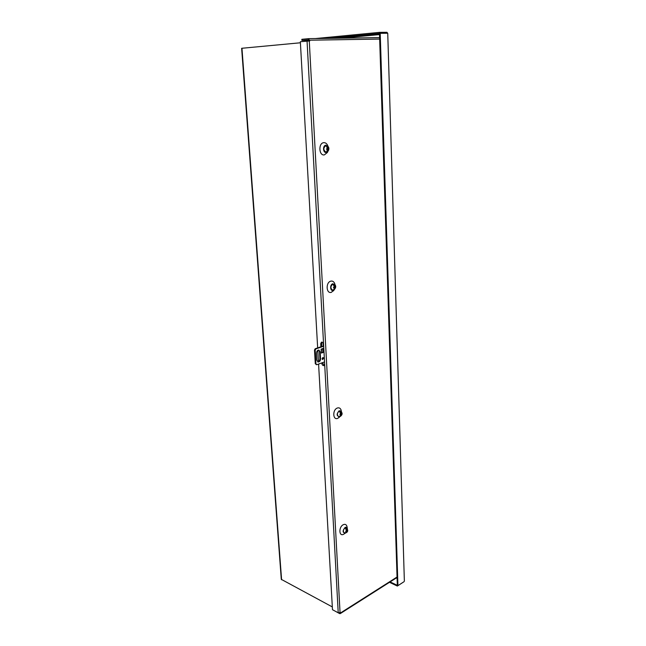 <?xml version="1.0" encoding="UTF-8"?>
<svg xmlns="http://www.w3.org/2000/svg" width="646" height="646" viewBox="0 0 646 646"><rect width="100%" height="100%" fill="white"/><g stroke="black" fill="none" stroke-linecap="round" stroke-linejoin="round"><path stroke-width="0.97" d="M305.429 40.343L309.03 40.415M403.556 582.006L397.347 586.051L397.322 585.341L397.936 585.639L380.211 33.326L387.737 33.253L404.364 581.02M404.364 581.093L387.737 33.253M380.211 33.326L379.477 33.398L379.444 32.365L386.978 32.3L387.616 33.253M390.119 581.909L397.322 585.341L379.477 33.398L327.336 38.38M307.165 40.31L305.429 40.48M379.444 32.365L315.466 38.55M300.398 42.781L241.636 48.297L281.293 579.349L332.327 606.925M389.49 582.304L397.347 586.051M404.081 581.666L397.936 585.639M386.978 32.3L387.002 33.261M323.266 345.998L323.105 342.961M345.473 533.015L345.384 533.071C342.477 532.74 342.388 530.867 345.093 527.451C346.216 526.942 346.959 527.298 347.338 528.509L347.346 528.549M344.302 533.798L343.704 534.194C338.988 537.052 338.456 527.079 343.22 524.73C345.101 523.882 346.361 524.479 346.991 526.522L347.088 527.096M340.071 416.492L339.521 416.815C336.477 416.016 336.372 413.981 339.215 410.711L341.5 411.946L341.314 411.009M339.408 417.122L337.785 418.309C332.851 420.675 332.27 409.847 337.269 408.038C339.142 407.416 340.434 408.159 341.161 410.258M334.055 286.097L333.982 284.563L335.484 287.308L334.24 289.723L333.15 290.409C330.074 291.459 329.71 284.466 332.819 283.764L335.08 285.056M334.039 290.054L331.366 292.331C326.173 294.116 325.544 282.31 330.792 281.147C332.593 280.784 333.909 281.632 334.741 283.691L334.999 284.66M327.821 151.35L326.198 152.48C322.96 153.102 322.564 145.455 325.834 145.213L327.95 146.448M327.869 151.35L327.369 152.513L324.349 154.895C318.882 155.977 318.195 143.065 323.727 142.669C325.35 142.548 326.626 143.42 327.57 145.269L328.007 146.448M309.063 40.964L308.651 39.745L301.908 40.399L301.852 39.309L308.57 38.655L309.781 40.948L300.342 41.715L317.662 347.903M309.022 40.278L301.908 40.399M318.583 364.061L332.48 609.703L338.229 612.796L340.466 612.456L340.272 613.611L339.635 613.595L333.885 610.454M324.227 365.426L322.435 362.681M321.546 346.579L321.845 342.089M322.241 359.216L322.192 358.32M320.876 346.813L320.707 343.737L321.45 342.154C322.58 342.033 323.299 342.8 323.598 344.455L324.663 364.069L323.969 365.596C322.83 365.733 322.104 364.966 321.789 363.302L321.765 362.923M317.8 350.326L318.446 361.671M332.835 284.183L333.473 284.143C336.017 284.361 336.808 287.769 333.675 289.973L332.391 290.022C330.3 288.156 330.453 286.21 332.835 284.183M333.982 284.563L333.336 284.749L334.127 286.533L333.764 287.325L334.127 286.533M334.224 288.382L333.788 287.817L334.224 288.382L333.594 289.909L334.24 289.723L334.192 288.802M333.134 289.997L332.391 290.022M333.788 287.817L333.764 287.325M334.192 287.704L333.417 287.591M334.135 287.696L334.838 287.518L334.87 288.205M335.484 287.308L334.83 287.195L335.209 286.921M334.781 286.348L334.814 287.034L334.152 286.913M334.119 287.389L334.83 287.195M325.859 145.665L326.044 145.657C330.308 145.996 329.185 151.875 326.408 152.02L325.875 152.036C323.202 150.001 323.194 147.877 325.859 145.665M327.118 147.458L327.054 146.004L326.367 146.093L327.199 147.926L326.819 148.725L327.199 147.926M327.054 146.004L328.604 148.483L327.328 151.64L327.272 150.413M327.304 149.953L326.844 149.258L327.304 149.953L326.65 151.737L327.328 151.64M326.844 149.258L326.819 148.725M327.264 149.202L326.456 149.194M327.207 149.202L327.942 149.113L327.982 149.864M328.362 149.056L327.942 149.113M328.628 149.016L327.95 149L328.338 148.523M327.877 147.837L327.918 148.58L327.231 148.564M327.207 149.097L327.95 149M340.563 415.217L340.151 414.748L340.248 416.42L338.456 416.484C336.841 414.78 337.099 412.988 339.231 411.09L340.2 411.017C342.558 412.552 342.727 414.264 340.708 416.153L340.531 415.588M340.41 413.101L340.329 411.518L339.715 411.768L340.482 413.513L340.135 414.296L341.153 414.328L340.708 416.153M340.329 411.518L341.742 413.577L341.177 414.95M340.151 414.748L340.135 414.296M340.531 414.587L339.877 414.377M340.482 414.57L340.466 414.159M341.766 414.029L341.201 413.844M341.096 413.254L341.508 413.715M341.128 413.876L340.49 413.674M340.515 414.134L340.482 413.513M340.507 414.086L341.056 413.852M323.598 358.28L322.604 359.531L322.136 358.796L323.129 357.545L323.598 358.28M322.306 359.321L322.766 357.577M320.561 358.853C320.4 360.961 319.56 362.01 318.042 362.002L316.871 360.161L316.475 353.249C316.637 351.141 317.469 350.092 318.979 350.092L320.182 351.965L320.561 358.853L319.907 358.675L319.52 351.795L318.631 350.051M321.215 349.098L323.719 348.234L323.937 352.167L321.369 353.063L321.49 349.001M323.694 346.24L315.846 348.913L315.159 350.164L315.951 363.997L316.75 364.715L324.55 361.921M317.735 361.873C319.092 361.59 319.81 360.525 319.907 358.675M323.937 352.167L323.275 351.997L323.081 348.452M322.37 352.312L323.275 351.997M315.951 363.997L316.677 364.699M315.296 363.819L314.497 349.995L315.159 350.164M315.846 348.913L315.183 348.751L314.497 349.995M315.183 348.751L323.67 345.852M322.677 348.598L322.855 351.892L321.7 352.886M346.385 532.611L344.116 532.821C342.865 531.278 343.196 529.607 345.117 527.798L346.296 527.677C348.057 529.72 348.178 531.311 346.66 532.449L346.369 532.175M346.256 529.882L346.167 528.25L345.586 528.573L346.321 530.269L345.981 531.044L346.321 530.269M346.167 528.25L347.524 530.148L346.66 532.449M345.844 532.918L346.393 531.836L345.675 531.585L345.981 531.044M346.369 531.262L345.933 531.069M346.337 530.665L346.983 531.513M346.934 530.519L346.313 530.245M341.354 38.179L379.517 34.577M334.87 38.276L379.501 34.036M397.096 578.38L396.264 577.992M241.959 48.248L281.599 579.761M340.66 410.775L340.708 411.227M308.691 38.655L379.614 37.621L308.635 38.655M309.741 40.205L379.662 39.075M340.49 612.973L397.056 577.023M309.272 40.956L340.054 612.723M324.663 364.069L338.229 612.796M307.052 41.078L323.598 344.455M322.451 363.06L321.789 363.302M320.707 343.737L321.377 343.51M321.369 353.055L321.151 349.123M319.52 351.795L320.182 351.965M347.338 528.509L346.991 526.522M345.408 533.055L343.753 534.169M340.079 416.484L338.787 417.704M335.121 285.112L334.741 283.691M334.289 289.699L333.417 290.918M328.031 146.529L327.57 145.269M327.902 151.277L327.369 152.513M340.272 613.611L397.064 577.484M316.055 364.53L316.71 364.707"/></g></svg>
